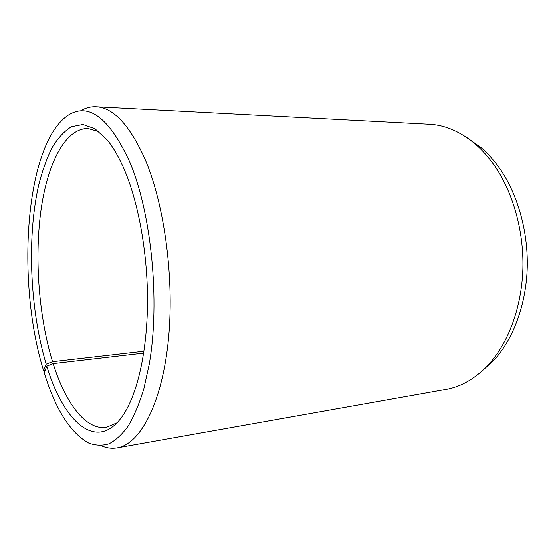 <?xml version="1.0" encoding="UTF-8"?>
<svg xmlns="http://www.w3.org/2000/svg" width="555" height="555" viewBox="0 0 555 555"><rect width="100%" height="100%" fill="white"/><g stroke="black" fill="none" stroke-linecap="round" stroke-linejoin="round"><path stroke-width="0.83" d="M117.063 422.799L106.505 427.322C85.775 430.652 65.518 402.986 53.141 363.574L46.814 366.113L44.227 372.696C55.444 409.257 70.228 432.692 88.564 442.994C95.321 445.575 102.113 445.852 108.926 443.84C115.669 440.413 122.114 434.454 128.254 425.956C134.123 416 139.305 403.651 143.807 388.916L149.274 364.024C160.312 300.99 151.321 212.128 129.364 161.04C109.037 117.66 88.675 102.356 68.279 115.142C24.829 143.918 16.033 282.162 43.574 370.567L45.01 370.705M143.69 353.098L53.141 363.574M467.06 137.675L481.178 147.679C487.505 153.138 493.374 159.625 498.785 167.152C517.246 192.974 528.187 230.498 527.25 267.448C526.209 304.397 513.458 338.612 494.304 359.793L481.532 371.462M80.295 111C85.297 107.934 90.548 106.525 96.064 106.768L429.299 124.23C445.2 125.021 460.532 131.632 475.309 144.05C481.83 149.683 487.88 156.392 493.464 164.19C512.515 190.941 523.858 229.95 522.9 268.356C521.832 306.755 508.658 342.262 488.927 364.115C475.795 378.267 461.392 386.71 445.714 389.457L117.167 447.878C111.728 448.794 106.338 448.045 101.003 445.623M96.064 106.768C113.026 107.531 129.107 124.445 144.307 157.502C164.689 203.817 174.929 280.983 168.04 343.212C161.186 405.58 139.576 444.312 117.167 447.878M143.974 351.19L52.538 361.652L46.204 364.142C30.053 310.266 26.806 238.712 38.434 186.168C42.055 171.641 46.551 158.89 51.913 147.921C57.741 138.195 64.262 131.112 71.47 126.686L82.945 124.473L95.03 128.767L107.205 139.929C113.608 147.72 119.575 158.224 125.104 171.453C139.021 205.024 147.852 255.39 147.498 303.106C147.103 350.822 137.744 392.142 124.14 413.586C98.166 454.469 63.776 423.007 46.814 366.113M52.538 361.652C38.968 317.127 34.521 259.906 40.723 212.149C47.009 164.745 64.692 128.212 88.016 128.476L99.047 131.667M46.204 364.142L43.574 370.567M481.178 147.679L475.309 144.05M494.304 359.793L488.927 364.115"/></g></svg>
